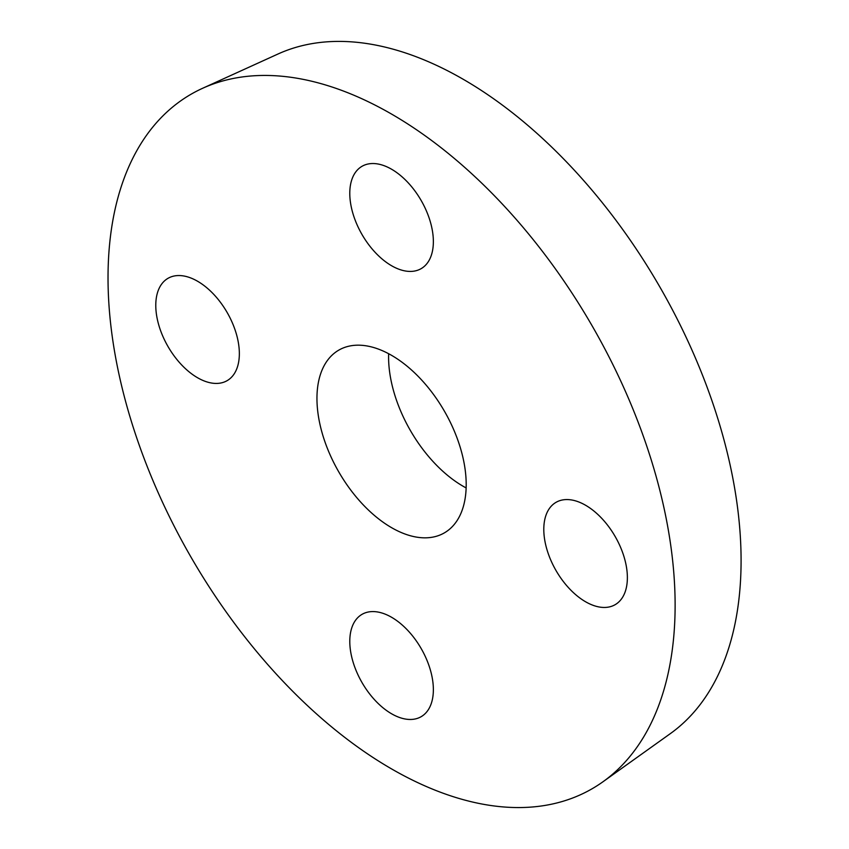 <?xml version="1.0" encoding="UTF-8"?>
<svg xmlns="http://www.w3.org/2000/svg" width="849" height="849" viewBox="0 0 849 849"><rect width="100%" height="100%" fill="white"/><g stroke="black" fill="none" stroke-linecap="round" stroke-linejoin="round"><path stroke-width="1.27" d="M433.361 241.604A59.09 34.119 60 0 1 421.125 268.655A59.09 34.119 60 0 1 362.024 234.536A59.09 34.119 60 0 1 362.024 166.298A59.09 34.119 60 0 1 407.562 182.132A59.09 34.119 60 0 1 433.361 241.604M197.562 281.242A59.09 34.119 60 0 1 236.171 333.317A59.09 34.119 60 0 1 227.108 380.67A59.09 34.119 60 0 1 168.017 346.551A59.09 34.119 60 0 1 168.017 278.313A59.09 34.119 60 0 1 197.562 281.242M349.788 641.398A59.09 34.119 60 0 1 362.024 614.347A59.09 34.119 60 0 1 421.125 648.466A59.09 34.119 60 0 1 421.125 716.705A59.09 34.119 60 0 1 375.587 700.871A59.09 34.119 60 0 1 349.788 641.398M585.577 601.761A59.09 34.119 60 0 1 546.979 549.685A59.09 34.119 60 0 1 556.031 502.332A59.09 34.119 60 0 1 615.132 536.451A59.09 34.119 60 0 1 615.132 604.69A59.09 34.119 60 0 1 585.577 601.761M108.025 277.793A401.004 231.522 60 0 1 202.614 88.285A401.004 231.522 60 0 1 592.071 325.74A401.004 231.522 60 0 1 602.981 781.759A401.004 231.522 60 0 1 290.443 688.995A401.004 231.522 60 0 1 108.025 277.793M316.953 398.425A105.531 60.926 60 0 1 338.815 350.117A105.531 60.926 60 0 1 420.128 378.389A105.531 60.926 60 0 1 466.197 484.588A105.531 60.926 60 0 1 444.335 532.896A105.531 60.926 60 0 1 363.022 504.624A105.531 60.926 60 0 1 316.953 398.425M202.614 88.285L278.026 53.996A392.981 226.885 60 0 1 659.694 286.697A392.981 226.885 60 0 1 670.392 733.589L602.981 781.759M466.133 487.931A105.531 60.926 60 0 1 388.587 357.068A105.531 60.926 60 0 1 388.651 353.715"/></g></svg>
